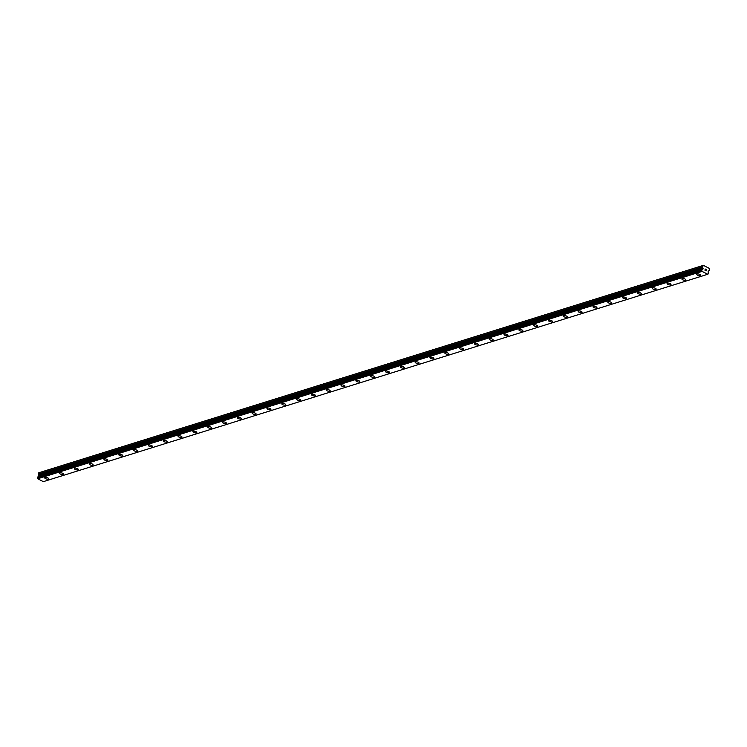 <?xml version="1.0" encoding="UTF-8"?>
<svg xmlns="http://www.w3.org/2000/svg" width="747" height="747" viewBox="0 0 747 747"><rect width="100%" height="100%" fill="white"/><g stroke="black" fill="none" stroke-linecap="round" stroke-linejoin="round"><path stroke-width="1.12" d="M700.63 275.298A2.036 0.756 14.7 0 1 700.256 275.606A2.036 0.756 14.7 0 1 697.959 275.354A2.036 0.756 14.7 0 1 696.699 274.27A2.036 0.756 14.7 0 1 697.072 273.962A2.036 0.756 14.7 0 1 699.369 274.214A2.036 0.756 14.7 0 1 700.63 275.298A2.036 0.756 14.7 0 1 700.256 275.606A2.036 0.756 14.7 0 1 697.95 275.354A2.036 0.756 14.7 0 1 696.699 274.27M685.811 279.929A2.036 0.756 14.7 0 1 685.438 280.228A2.036 0.756 14.7 0 1 683.141 279.976A2.036 0.756 14.7 0 1 681.88 278.892A2.036 0.756 14.7 0 1 682.254 278.594A2.036 0.756 14.7 0 1 684.551 278.836A2.036 0.756 14.7 0 1 685.811 279.929A2.036 0.756 14.7 0 1 685.438 280.228A2.036 0.756 14.7 0 1 683.141 279.985A2.036 0.756 14.7 0 1 681.88 278.892M670.993 284.551A2.036 0.756 14.7 0 1 670.619 284.859A2.036 0.756 14.7 0 1 668.322 284.607A2.036 0.756 14.7 0 1 667.062 283.515A2.036 0.756 14.7 0 1 667.435 283.216A2.036 0.756 14.7 0 1 669.732 283.468A2.036 0.756 14.7 0 1 670.993 284.551A2.036 0.756 14.7 0 1 670.619 284.85A2.036 0.756 14.7 0 1 668.322 284.607A2.036 0.756 14.7 0 1 667.062 283.515M656.174 289.173A2.036 0.756 14.7 0 1 655.801 289.481A2.036 0.756 14.7 0 1 653.504 289.229A2.036 0.756 14.7 0 1 652.243 288.146A2.036 0.756 14.7 0 1 652.617 287.838A2.036 0.756 14.7 0 1 654.914 288.09A2.036 0.756 14.7 0 1 656.174 289.173A2.036 0.756 14.7 0 1 655.801 289.472A2.036 0.756 14.7 0 1 653.504 289.229A2.036 0.756 14.7 0 1 652.243 288.146M641.356 293.804A2.036 0.756 14.7 0 1 640.982 294.103A2.036 0.756 14.7 0 1 638.685 293.851A2.036 0.756 14.7 0 1 637.424 292.768A2.036 0.756 14.7 0 1 637.798 292.469A2.036 0.756 14.7 0 1 640.104 292.712A2.036 0.756 14.7 0 1 641.356 293.804A2.036 0.756 14.7 0 1 640.982 294.103A2.036 0.756 14.7 0 1 638.685 293.851A2.036 0.756 14.7 0 1 637.424 292.768M626.546 298.427A2.036 0.756 14.7 0 1 626.163 298.725A2.036 0.756 14.7 0 1 623.866 298.473A2.036 0.756 14.7 0 1 622.606 297.39A2.036 0.756 14.7 0 1 622.979 297.091A2.036 0.756 14.7 0 1 625.286 297.343A2.036 0.756 14.7 0 1 626.546 298.427A2.036 0.756 14.7 0 1 626.163 298.725A2.036 0.756 14.7 0 1 623.866 298.483A2.036 0.756 14.7 0 1 622.606 297.39M611.345 303.347A2.036 0.756 14.7 0 1 609.048 303.105A2.036 0.756 14.7 0 1 607.787 302.012A2.036 0.756 14.7 0 1 608.161 301.713A2.036 0.756 14.7 0 1 610.467 301.965A2.036 0.756 14.7 0 1 611.728 303.049A2.036 0.756 14.7 0 1 611.345 303.347M611.728 303.049A2.036 0.756 14.7 0 1 611.345 303.357A2.036 0.756 14.7 0 1 609.048 303.105A2.036 0.756 14.7 0 1 607.787 302.021M596.909 307.68A2.036 0.756 14.7 0 1 596.526 307.979A2.036 0.756 14.7 0 1 594.229 307.727A2.036 0.756 14.7 0 1 592.969 306.643A2.036 0.756 14.7 0 1 593.342 306.345A2.036 0.756 14.7 0 1 595.648 306.587A2.036 0.756 14.7 0 1 596.909 307.68A2.036 0.756 14.7 0 1 596.536 307.979A2.036 0.756 14.7 0 1 594.229 307.727A2.036 0.756 14.7 0 1 592.969 306.643M582.09 312.302A2.036 0.756 14.7 0 1 581.717 312.601A2.036 0.756 14.7 0 1 579.42 312.349A2.036 0.756 14.7 0 1 578.15 311.266A2.036 0.756 14.7 0 1 578.533 310.967A2.036 0.756 14.7 0 1 580.83 311.21A2.036 0.756 14.7 0 1 582.09 312.302A2.036 0.756 14.7 0 1 581.717 312.601A2.036 0.756 14.7 0 1 579.411 312.358A2.036 0.756 14.7 0 1 578.15 311.266M567.272 316.924A2.036 0.756 14.7 0 1 566.898 317.232A2.036 0.756 14.7 0 1 564.601 316.98A2.036 0.756 14.7 0 1 563.331 315.888A2.036 0.756 14.7 0 1 563.714 315.589A2.036 0.756 14.7 0 1 566.011 315.841A2.036 0.756 14.7 0 1 567.272 316.924A2.036 0.756 14.7 0 1 566.898 317.223A2.036 0.756 14.7 0 1 564.592 316.98A2.036 0.756 14.7 0 1 563.331 315.897M552.453 321.546A2.036 0.756 14.7 0 1 552.08 321.854A2.036 0.756 14.7 0 1 549.783 321.602A2.036 0.756 14.7 0 1 548.522 320.519A2.036 0.756 14.7 0 1 548.896 320.211A2.036 0.756 14.7 0 1 551.193 320.463A2.036 0.756 14.7 0 1 552.453 321.546A2.036 0.756 14.7 0 1 552.08 321.854A2.036 0.756 14.7 0 1 549.773 321.602A2.036 0.756 14.7 0 1 548.513 320.519M537.635 326.178A2.036 0.756 14.7 0 1 537.261 326.476A2.036 0.756 14.7 0 1 534.964 326.224A2.036 0.756 14.7 0 1 533.703 325.141A2.036 0.756 14.7 0 1 534.077 324.842A2.036 0.756 14.7 0 1 536.374 325.085A2.036 0.756 14.7 0 1 537.635 326.178A2.036 0.756 14.7 0 1 537.261 326.476A2.036 0.756 14.7 0 1 534.955 326.234A2.036 0.756 14.7 0 1 533.703 325.141M522.816 330.8A2.036 0.756 14.7 0 1 522.442 331.108A2.036 0.756 14.7 0 1 520.145 330.856A2.036 0.756 14.7 0 1 518.885 329.763A2.036 0.756 14.7 0 1 519.258 329.464A2.036 0.756 14.7 0 1 521.555 329.716A2.036 0.756 14.7 0 1 522.816 330.8A2.036 0.756 14.7 0 1 522.442 331.098A2.036 0.756 14.7 0 1 520.145 330.856A2.036 0.756 14.7 0 1 518.885 329.763M507.997 335.422A2.036 0.756 14.7 0 1 507.624 335.73A2.036 0.756 14.7 0 1 505.327 335.478A2.036 0.756 14.7 0 1 504.066 334.395A2.036 0.756 14.7 0 1 504.44 334.086A2.036 0.756 14.7 0 1 506.737 334.339A2.036 0.756 14.7 0 1 507.997 335.422A2.036 0.756 14.7 0 1 507.624 335.72A2.036 0.756 14.7 0 1 505.327 335.478A2.036 0.756 14.7 0 1 504.066 334.395M493.179 340.044A2.036 0.756 14.7 0 1 492.805 340.352A2.036 0.756 14.7 0 1 490.508 340.1A2.036 0.756 14.7 0 1 489.248 339.017A2.036 0.756 14.7 0 1 489.621 338.718A2.036 0.756 14.7 0 1 491.918 338.961A2.036 0.756 14.7 0 1 493.179 340.053A2.036 0.756 14.7 0 1 492.805 340.352A2.036 0.756 14.7 0 1 490.508 340.1A2.036 0.756 14.7 0 1 489.248 339.017M478.36 344.675A2.036 0.756 14.7 0 1 477.987 344.974A2.036 0.756 14.7 0 1 475.69 344.722A2.036 0.756 14.7 0 1 474.429 343.639A2.036 0.756 14.7 0 1 474.803 343.34A2.036 0.756 14.7 0 1 477.1 343.592A2.036 0.756 14.7 0 1 478.36 344.675A2.036 0.756 14.7 0 1 477.987 344.974A2.036 0.756 14.7 0 1 475.69 344.731A2.036 0.756 14.7 0 1 474.429 343.639M463.542 349.297A2.036 0.756 14.7 0 1 463.168 349.605A2.036 0.756 14.7 0 1 460.871 349.353A2.036 0.756 14.7 0 1 459.61 348.27A2.036 0.756 14.7 0 1 459.984 347.962A2.036 0.756 14.7 0 1 462.29 348.214A2.036 0.756 14.7 0 1 463.542 349.297A2.036 0.756 14.7 0 1 463.168 349.596A2.036 0.756 14.7 0 1 460.871 349.353A2.036 0.756 14.7 0 1 459.61 348.261M448.732 353.929A2.036 0.756 14.7 0 1 448.349 354.227A2.036 0.756 14.7 0 1 446.052 353.975A2.036 0.756 14.7 0 1 444.792 352.892A2.036 0.756 14.7 0 1 445.165 352.593A2.036 0.756 14.7 0 1 447.472 352.836A2.036 0.756 14.7 0 1 448.732 353.929A2.036 0.756 14.7 0 1 448.349 354.227A2.036 0.756 14.7 0 1 446.052 353.975A2.036 0.756 14.7 0 1 444.792 352.892M433.914 358.551A2.036 0.756 14.7 0 1 433.531 358.849A2.036 0.756 14.7 0 1 431.234 358.597A2.036 0.756 14.7 0 1 429.973 357.514A2.036 0.756 14.7 0 1 430.347 357.215A2.036 0.756 14.7 0 1 432.653 357.458A2.036 0.756 14.7 0 1 433.914 358.551A2.036 0.756 14.7 0 1 433.531 358.849A2.036 0.756 14.7 0 1 431.234 358.607A2.036 0.756 14.7 0 1 429.973 357.514M418.722 363.472A2.036 0.756 14.7 0 1 416.424 363.229A2.036 0.756 14.7 0 1 415.155 362.136A2.036 0.756 14.7 0 1 415.537 361.837A2.036 0.756 14.7 0 1 417.834 362.09A2.036 0.756 14.7 0 1 419.095 363.173A2.036 0.756 14.7 0 1 418.722 363.472M419.095 363.173A2.036 0.756 14.7 0 1 418.712 363.481A2.036 0.756 14.7 0 1 416.415 363.229A2.036 0.756 14.7 0 1 415.155 362.146M404.276 367.795A2.036 0.756 14.7 0 1 403.903 368.103A2.036 0.756 14.7 0 1 401.606 367.851A2.036 0.756 14.7 0 1 400.336 366.768A2.036 0.756 14.7 0 1 400.719 366.46A2.036 0.756 14.7 0 1 403.016 366.712A2.036 0.756 14.7 0 1 404.276 367.795A2.036 0.756 14.7 0 1 403.903 368.103A2.036 0.756 14.7 0 1 401.597 367.851A2.036 0.756 14.7 0 1 400.336 366.768M389.458 372.426A2.036 0.756 14.7 0 1 389.084 372.725A2.036 0.756 14.7 0 1 386.787 372.473A2.036 0.756 14.7 0 1 385.517 371.39A2.036 0.756 14.7 0 1 385.9 371.091A2.036 0.756 14.7 0 1 388.197 371.334A2.036 0.756 14.7 0 1 389.458 372.426A2.036 0.756 14.7 0 1 389.084 372.725A2.036 0.756 14.7 0 1 386.778 372.482A2.036 0.756 14.7 0 1 385.517 371.39M374.266 377.347A2.036 0.756 14.7 0 1 371.969 377.104A2.036 0.756 14.7 0 1 370.708 376.012A2.036 0.756 14.7 0 1 371.082 375.713A2.036 0.756 14.7 0 1 373.379 375.965A2.036 0.756 14.7 0 1 374.639 377.048A2.036 0.756 14.7 0 1 374.266 377.347M374.639 377.048A2.036 0.756 14.7 0 1 374.266 377.356A2.036 0.756 14.7 0 1 371.959 377.104A2.036 0.756 14.7 0 1 370.708 376.012M359.447 381.969A2.036 0.756 14.7 0 1 357.15 381.726A2.036 0.756 14.7 0 1 355.889 380.643A2.036 0.756 14.7 0 1 356.263 380.335A2.036 0.756 14.7 0 1 358.56 380.587A2.036 0.756 14.7 0 1 359.821 381.67A2.036 0.756 14.7 0 1 359.447 381.969M359.821 381.67A2.036 0.756 14.7 0 1 359.447 381.978A2.036 0.756 14.7 0 1 357.15 381.726A2.036 0.756 14.7 0 1 355.889 380.643M345.002 386.302A2.036 0.756 14.7 0 1 344.628 386.601A2.036 0.756 14.7 0 1 342.331 386.348A2.036 0.756 14.7 0 1 341.071 385.265A2.036 0.756 14.7 0 1 341.444 384.966A2.036 0.756 14.7 0 1 343.741 385.209A2.036 0.756 14.7 0 1 345.002 386.302A2.036 0.756 14.7 0 1 344.628 386.601A2.036 0.756 14.7 0 1 342.331 386.348A2.036 0.756 14.7 0 1 341.071 385.265M330.183 390.924A2.036 0.756 14.7 0 1 329.81 391.223A2.036 0.756 14.7 0 1 327.513 390.97A2.036 0.756 14.7 0 1 326.252 389.887A2.036 0.756 14.7 0 1 326.626 389.589A2.036 0.756 14.7 0 1 328.923 389.841A2.036 0.756 14.7 0 1 330.183 390.924A2.036 0.756 14.7 0 1 329.81 391.223A2.036 0.756 14.7 0 1 327.513 390.98A2.036 0.756 14.7 0 1 326.252 389.887M315.365 395.546A2.036 0.756 14.7 0 1 314.991 395.854A2.036 0.756 14.7 0 1 312.694 395.602A2.036 0.756 14.7 0 1 311.434 394.509A2.036 0.756 14.7 0 1 311.807 394.211A2.036 0.756 14.7 0 1 314.104 394.463A2.036 0.756 14.7 0 1 315.365 395.546A2.036 0.756 14.7 0 1 314.991 395.845A2.036 0.756 14.7 0 1 312.694 395.602A2.036 0.756 14.7 0 1 311.434 394.519M300.555 400.168A2.036 0.756 14.7 0 1 300.173 400.476A2.036 0.756 14.7 0 1 297.876 400.224A2.036 0.756 14.7 0 1 296.615 399.141A2.036 0.756 14.7 0 1 296.989 398.842A2.036 0.756 14.7 0 1 299.295 399.085A2.036 0.756 14.7 0 1 300.546 400.177A2.036 0.756 14.7 0 1 300.173 400.476A2.036 0.756 14.7 0 1 297.876 400.224A2.036 0.756 14.7 0 1 296.615 399.141M285.737 404.799A2.036 0.756 14.7 0 1 285.354 405.098A2.036 0.756 14.7 0 1 283.057 404.846A2.036 0.756 14.7 0 1 281.796 403.763A2.036 0.756 14.7 0 1 282.17 403.464A2.036 0.756 14.7 0 1 284.476 403.707A2.036 0.756 14.7 0 1 285.737 404.799A2.036 0.756 14.7 0 1 285.354 405.098A2.036 0.756 14.7 0 1 283.057 404.855A2.036 0.756 14.7 0 1 281.796 403.763M270.918 409.421A2.036 0.756 14.7 0 1 270.535 409.729A2.036 0.756 14.7 0 1 268.238 409.477A2.036 0.756 14.7 0 1 266.978 408.385A2.036 0.756 14.7 0 1 267.351 408.086A2.036 0.756 14.7 0 1 269.658 408.338A2.036 0.756 14.7 0 1 270.918 409.421A2.036 0.756 14.7 0 1 270.535 409.72A2.036 0.756 14.7 0 1 268.238 409.477A2.036 0.756 14.7 0 1 266.978 408.394M256.1 414.043A2.036 0.756 14.7 0 1 255.717 414.352A2.036 0.756 14.7 0 1 253.42 414.099A2.036 0.756 14.7 0 1 252.159 413.016A2.036 0.756 14.7 0 1 252.533 412.708A2.036 0.756 14.7 0 1 254.839 412.96A2.036 0.756 14.7 0 1 256.1 414.043A2.036 0.756 14.7 0 1 255.726 414.342A2.036 0.756 14.7 0 1 253.42 414.099A2.036 0.756 14.7 0 1 252.159 413.016M241.281 418.675A2.036 0.756 14.7 0 1 240.907 418.974A2.036 0.756 14.7 0 1 238.61 418.722A2.036 0.756 14.7 0 1 237.341 417.638A2.036 0.756 14.7 0 1 237.723 417.34A2.036 0.756 14.7 0 1 240.02 417.582A2.036 0.756 14.7 0 1 241.281 418.675A2.036 0.756 14.7 0 1 240.907 418.974A2.036 0.756 14.7 0 1 238.601 418.731A2.036 0.756 14.7 0 1 237.341 417.638M226.462 423.297A2.036 0.756 14.7 0 1 226.089 423.605A2.036 0.756 14.7 0 1 223.792 423.353A2.036 0.756 14.7 0 1 222.522 422.26A2.036 0.756 14.7 0 1 222.905 421.962A2.036 0.756 14.7 0 1 225.202 422.214A2.036 0.756 14.7 0 1 226.462 423.297A2.036 0.756 14.7 0 1 226.089 423.596A2.036 0.756 14.7 0 1 223.783 423.353A2.036 0.756 14.7 0 1 222.522 422.26M211.644 427.919A2.036 0.756 14.7 0 1 211.27 428.227A2.036 0.756 14.7 0 1 208.973 427.975A2.036 0.756 14.7 0 1 207.713 426.892A2.036 0.756 14.7 0 1 208.086 426.584A2.036 0.756 14.7 0 1 210.383 426.836A2.036 0.756 14.7 0 1 211.644 427.919A2.036 0.756 14.7 0 1 211.27 428.218A2.036 0.756 14.7 0 1 208.964 427.975A2.036 0.756 14.7 0 1 207.703 426.892M196.825 432.55A2.036 0.756 14.7 0 1 196.452 432.849A2.036 0.756 14.7 0 1 194.155 432.597A2.036 0.756 14.7 0 1 192.894 431.514A2.036 0.756 14.7 0 1 193.268 431.215A2.036 0.756 14.7 0 1 195.565 431.458A2.036 0.756 14.7 0 1 196.825 432.55A2.036 0.756 14.7 0 1 196.452 432.849A2.036 0.756 14.7 0 1 194.145 432.597A2.036 0.756 14.7 0 1 192.894 431.514M182.007 437.172A2.036 0.756 14.7 0 1 181.633 437.471A2.036 0.756 14.7 0 1 179.336 437.219A2.036 0.756 14.7 0 1 178.075 436.136A2.036 0.756 14.7 0 1 178.449 435.837A2.036 0.756 14.7 0 1 180.746 436.089A2.036 0.756 14.7 0 1 182.007 437.172A2.036 0.756 14.7 0 1 181.633 437.471A2.036 0.756 14.7 0 1 179.336 437.228A2.036 0.756 14.7 0 1 178.075 436.136M167.188 441.794A2.036 0.756 14.7 0 1 166.814 442.103A2.036 0.756 14.7 0 1 164.517 441.85A2.036 0.756 14.7 0 1 163.257 440.758A2.036 0.756 14.7 0 1 163.63 440.459A2.036 0.756 14.7 0 1 165.927 440.711A2.036 0.756 14.7 0 1 167.188 441.794A2.036 0.756 14.7 0 1 166.814 442.093A2.036 0.756 14.7 0 1 164.517 441.85A2.036 0.756 14.7 0 1 163.257 440.767M152.369 446.426A2.036 0.756 14.7 0 1 151.996 446.725A2.036 0.756 14.7 0 1 149.699 446.473A2.036 0.756 14.7 0 1 148.438 445.389A2.036 0.756 14.7 0 1 148.812 445.091A2.036 0.756 14.7 0 1 151.109 445.333A2.036 0.756 14.7 0 1 152.369 446.426A2.036 0.756 14.7 0 1 151.996 446.725A2.036 0.756 14.7 0 1 149.699 446.473A2.036 0.756 14.7 0 1 148.438 445.389M137.551 451.048A2.036 0.756 14.7 0 1 137.177 451.347A2.036 0.756 14.7 0 1 134.88 451.095A2.036 0.756 14.7 0 1 133.62 450.011A2.036 0.756 14.7 0 1 133.993 449.713A2.036 0.756 14.7 0 1 136.299 449.955A2.036 0.756 14.7 0 1 137.551 451.048A2.036 0.756 14.7 0 1 137.177 451.347A2.036 0.756 14.7 0 1 134.88 451.104A2.036 0.756 14.7 0 1 133.62 450.011M122.359 455.969A2.036 0.756 14.7 0 1 120.062 455.726A2.036 0.756 14.7 0 1 118.801 454.634A2.036 0.756 14.7 0 1 119.175 454.335A2.036 0.756 14.7 0 1 121.481 454.587A2.036 0.756 14.7 0 1 122.741 455.67A2.036 0.756 14.7 0 1 122.359 455.969M122.741 455.67A2.036 0.756 14.7 0 1 122.359 455.978A2.036 0.756 14.7 0 1 120.062 455.726A2.036 0.756 14.7 0 1 118.801 454.643M107.54 460.591A2.036 0.756 14.7 0 1 105.243 460.348A2.036 0.756 14.7 0 1 103.982 459.265A2.036 0.756 14.7 0 1 104.356 458.957A2.036 0.756 14.7 0 1 106.662 459.209A2.036 0.756 14.7 0 1 107.923 460.292A2.036 0.756 14.7 0 1 107.54 460.591M107.923 460.292A2.036 0.756 14.7 0 1 107.54 460.6A2.036 0.756 14.7 0 1 105.243 460.348A2.036 0.756 14.7 0 1 103.982 459.265M93.104 464.923A2.036 0.756 14.7 0 1 92.721 465.222A2.036 0.756 14.7 0 1 90.424 464.97A2.036 0.756 14.7 0 1 89.164 463.887A2.036 0.756 14.7 0 1 89.537 463.588A2.036 0.756 14.7 0 1 91.844 463.831A2.036 0.756 14.7 0 1 93.104 464.923A2.036 0.756 14.7 0 1 92.731 465.222A2.036 0.756 14.7 0 1 90.424 464.979A2.036 0.756 14.7 0 1 89.164 463.887M78.286 469.546A2.036 0.756 14.7 0 1 77.903 469.844A2.036 0.756 14.7 0 1 75.615 469.602A2.036 0.756 14.7 0 1 74.345 468.509A2.036 0.756 14.7 0 1 74.728 468.21A2.036 0.756 14.7 0 1 77.025 468.462A2.036 0.756 14.7 0 1 78.286 469.546A2.036 0.756 14.7 0 1 77.912 469.844A2.036 0.756 14.7 0 1 75.606 469.602A2.036 0.756 14.7 0 1 74.345 468.509M63.467 474.168A2.036 0.756 14.7 0 1 63.093 474.476A2.036 0.756 14.7 0 1 60.796 474.224A2.036 0.756 14.7 0 1 59.527 473.14A2.036 0.756 14.7 0 1 59.909 472.832A2.036 0.756 14.7 0 1 62.206 473.084A2.036 0.756 14.7 0 1 63.467 474.168A2.036 0.756 14.7 0 1 63.093 474.466A2.036 0.756 14.7 0 1 60.787 474.224A2.036 0.756 14.7 0 1 59.527 473.14M48.648 478.799A2.036 0.756 14.7 0 1 48.275 479.098A2.036 0.756 14.7 0 1 45.978 478.846A2.036 0.756 14.7 0 1 44.708 477.763A2.036 0.756 14.7 0 1 45.091 477.464A2.036 0.756 14.7 0 1 47.388 477.707A2.036 0.756 14.7 0 1 48.648 478.799A2.036 0.756 14.7 0 1 48.275 479.098A2.036 0.756 14.7 0 1 45.969 478.846A2.036 0.756 14.7 0 1 44.708 477.763M707.642 274.308L43.317 481.647L37.695 478.762L701.993 271.273A0.682 0.542 72.7 0 0 701.732 270.545L701.956 269.676A0.682 0.542 72.7 0 0 702.479 269.406L703.086 268.649L702.647 267.342A0.644 0.514 -107.3 0 1 702.61 266.856L703.385 265.353L707.409 267.417L709.417 268.453L709.314 270.311A0.644 0.514 -107.3 0 1 709.052 270.638L708.119 271.236L708.231 272.375A0.682 0.542 72.7 0 0 708.501 273.047L708.277 273.916A0.682 0.542 72.7 0 0 707.736 274.233L702.003 271.357M701.872 269.695L37.583 477.025L37.397 477.884A0.682 0.542 72.7 0 1 37.667 478.622L37.677 478.706M38.069 476.866A0.682 0.542 72.7 0 0 38.144 476.754L702.479 269.406M703.385 265.353L39.059 472.692L38.274 474.205A0.644 0.514 72.7 0 0 38.312 474.69L38.76 475.998L38.144 476.754M706.176 270.741L706.307 270.274L705.654 270.47L706.176 270.741M706.326 270.199L706.447 269.732L706.326 270.199M706.447 269.732L705.924 269.462L706.531 269.686L706.232 270.853L705.654 270.47M706.223 270.853L706.531 269.686L705.943 269.387M704.925 270.181L705.215 269.004M37.695 478.762L702.031 271.413M38.62 472.907L702.946 265.558M37.667 478.622L701.993 271.273M37.397 477.884L701.732 270.545M37.35 477.735L701.685 270.386M37.518 477.09L701.853 269.742M38.172 476.735L702.497 269.387M38.489 476.577L702.824 269.228M38.667 476.362L702.992 269.013M38.76 475.998L703.086 268.649M38.732 475.68L703.058 268.332M38.312 474.69L702.647 267.342M38.274 474.205L702.61 266.856M37.583 477.025L701.909 269.676"/></g></svg>
